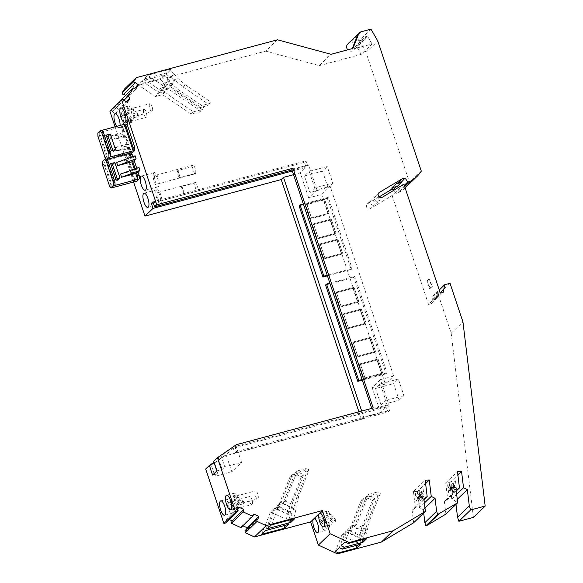 <?xml version="1.0" encoding="UTF-8"?>
<svg xmlns="http://www.w3.org/2000/svg" width="583" height="583" viewBox="0 0 583 583"><rect width="100%" height="100%" fill="white"/><g stroke="black" fill="none" stroke-linecap="round" stroke-linejoin="round"><path stroke-width="0.44" stroke-dasharray="2.92 2.19" d="M167.94 79.069L170.783 82.983L164.8 92.478L162.511 94.679L155.384 96.552L137.887 84.71L141.793 80.942L164.588 74.828L164.384 76.016L167.94 79.069L159.29 92.792L155.384 96.552L164.042 82.83L168.502 85.184L177.108 92.573L179.396 90.365L203.919 106.973L201.631 109.181L200.056 111.674L202.345 109.473L203.919 106.973M141.793 80.942L159.29 92.792L164.8 92.478L193.425 111.863L191.137 114.071L200.056 111.674M277.45 39.797L265.688 51.129L124.507 88.988M265.688 51.129L319.28 65.624L331.042 54.292M242.878 525.779L242.083 525.414L253.845 514.082M242.083 525.414L240.954 527.637M319.28 65.624L361.205 54.387L372.02 43.965L351.972 49.344L352.926 48.425M372.02 43.965L367.494 36.161L356.679 46.574L354.785 47.085L365.592 36.671A4.249 3.943 -133.9 0 1 359.31 39.972A4.249 3.943 -133.9 0 1 357.692 34.922M361.205 54.387L356.679 46.574M257.62 519.73L245.858 531.062L244.991 530.661M367.494 36.161L365.592 36.671M354.785 47.085A4.249 3.943 -133.9 0 1 347.818 49.795M347.752 44.038A4.249 3.943 -133.9 0 1 349.37 43.127L361.132 31.788M370.977 29.15L359.215 40.482L349.37 43.127M421.298 171.118L409.536 182.457L366.007 52.375L377.777 41.043M366.007 52.375L359.215 40.482M405.098 187.894A33.661 31.234 -133.9 0 1 398.335 192.733L404.675 186.626M409.536 182.457A33.661 31.234 -133.9 0 1 405.127 187.864M398.335 192.733L395.944 193.374L404.252 185.372M397.657 186.247L397.263 185.634L394.195 186.458L392.002 187.762M396.221 186.633L397.263 185.634M395.944 193.374L393.911 190.204M376.086 195.815L375.452 196.194A2.835 2.631 46.1 0 0 374.891 200.18A2.835 2.631 46.1 0 0 378.52 200.946L380.335 199.838L374.519 204.801A2.835 2.631 46.1 0 1 371.014 200.392A2.835 2.631 46.1 0 1 371.451 200.049L376.086 195.815L380.335 199.838M379.176 196.857L367.574 203.788A2.835 2.631 46.1 0 0 367.013 207.774A2.835 2.631 46.1 0 0 370.635 208.539L374.519 204.801M393.153 187.456L394.195 186.458M403.851 184.162L392.089 195.494L370.635 208.539M429.168 278.936L427.069 280.955L429.605 288.519L431.704 286.501L429.168 278.936L432.346 286.333L431.704 286.501M392.089 195.494L428.541 304.435L433.373 299.779L433.147 299.115L435.246 297.097L435.465 297.76L440.303 293.103M435.465 297.76L438.372 296.98L443.204 292.323M428.541 304.435L431.442 303.656L432.958 296.033L439.254 289.97M431.442 303.656L436.281 298.999L437.265 294.007L439.363 291.988L438.372 296.98M450.032 283.28L438.27 294.612L432.958 296.033M314.718 187.923L309.952 192.514L304.413 175.957L309.172 171.366L314.718 187.923L332.791 183.077L328.032 187.668L309.952 192.514M438.27 294.612L451.184 333.214L462.946 321.882M451.184 333.214L473.411 517.391M213.764 461.248L236.319 444.691M358.924 411.817L361.438 419.315L224.557 456.023L233.251 448.094L386.274 407.065L380.51 412.618L372.143 387.615L380.437 379.628L388.795 404.631L372.012 409.135L373.2 407.983M388.795 404.631L387.848 405.549L389.51 410.512L387.935 412.028L386.274 407.065M235.277 445.704L235.918 445.529L234.825 446.585L387.848 405.549M291.996 169.996L307.627 165.805L308.582 164.887L316.948 189.89L330.182 186.341L321.896 194.321L385.385 384.066L393.671 376.079L330.182 186.341M291.791 169.391L308.582 164.887M372.012 409.135L371.757 408.37M129.783 147.419L130.869 150.669L129.258 151.106L128.165 147.849L129.783 147.419L127.866 149.19L114.822 150.924L113.729 147.798L127.888 144.001L125.061 135.548L110.945 139.337L109.844 136.203L124.011 132.407L123.253 133.164L122.168 129.914L122.044 126.533L124.011 132.407M456.256 491.017L447.7 499.259L445.718 482.87L449.785 482.68L451.767 499.07L455.571 500.979L455.986 504.404M455.571 500.979L457.261 499.347M123.108 99.438L111.346 110.77L109.874 111.164M451.767 499.07L456.657 494.355M455.498 480.88L453.953 482.374L454.893 490.165L456.438 488.671L455.498 480.88L454.835 485.267L455.002 486.645L456.438 488.671M453.239 483.059L451.694 484.553L451.023 488.94L451.191 490.318L452.634 492.344L454.179 490.85L452.736 488.831L453.239 483.059L454.179 490.85M452.634 492.344L451.694 484.553M449.785 482.68L457.888 474.875M229.323 519.548L227.02 518.484L238.782 507.152M445.718 482.87L457.48 471.538M111.346 110.77L112.891 110.916L124.653 99.584M449.18 483.271L450.112 491.032L448.567 492.518L449.5 490.398L447.627 484.765L449.18 483.271L450.878 487.526L451.045 488.904L450.112 491.032M447.627 484.765L448.567 492.518M451.759 488.219L449.894 482.586L450.827 490.339L451.759 488.219L453.304 486.725L452.372 488.853L450.827 490.339M449.894 482.586L451.439 481.092L452.372 488.853M447.7 499.259L444.392 501.497L456.154 490.165M352.263 48.6L351.972 49.344M124.172 100.342L112.41 111.674L115.536 113.794L127.298 102.462M115.536 113.794L118.349 109.334L126.234 101.741M227.02 518.484L225.708 521.792L237.47 510.46M225.708 521.792L226.576 522.193M445.915 514.104L444.392 501.497M112.41 111.674L112.891 110.916M123.064 94.781L135.307 82.684M361.015 544.121L360.112 543.232L358.487 544.799M424.373 503.012L419.483 507.727L423.287 509.637L423.703 513.091M423.287 509.637L424.978 508.004M124.631 99.613L116.272 107.666L120.557 100.874M118.349 109.334L116.272 107.666M421.669 491.032L422.609 498.822L424.162 497.328L423.222 489.538L421.669 491.032L421.006 495.419L422.551 493.925L423.222 489.538M420.955 491.717L421.895 499.507L420.46 497.488L420.292 496.104L420.955 491.717L419.41 493.211L420.35 501.001L421.895 499.507M419.483 507.727L417.501 491.338L425.605 483.533M417.501 491.338L413.434 491.527L425.204 480.195M419.476 496.876L417.61 491.243L418.543 498.997L419.476 496.876L421.028 495.382L420.088 497.51L418.543 498.997M417.61 491.243L419.155 489.749L420.088 497.51M416.896 491.928L417.829 499.689L416.284 501.176L415.344 493.422L416.896 491.928L418.594 496.184L418.762 497.561L417.829 499.689M413.434 491.527L415.417 507.917L423.972 499.675M413.631 522.791L412.108 510.154L423.87 498.822M412.108 510.154L415.417 507.917M121.556 99.292L123.858 100.597L135.628 89.265M245.858 531.062L246.645 529.065M123.858 100.597L126.671 96.137L134.484 88.616M126.671 96.137L125.593 95.401M97.951 136.407L99.569 135.97L99.445 132.589L97.827 133.019M129.258 151.106L130.905 153.023L128.938 147.142L114.822 150.924M128.165 147.849L128.938 147.142M129.346 153.438L128.828 152.833L130.439 152.403L130.964 153.008M135.169 168.771L135.438 169.595L137.056 169.157L136.735 168.203M130.439 152.403L128.158 154.604L128.282 157.986L126.664 158.416L133.755 179.615L135.402 181.524L126.54 155.034L102.331 161.527M109.546 186.101L111.156 185.671L112.803 187.588L103.942 161.097L104.066 164.479L102.455 164.909M117.27 178.843L117.759 180.307L113.561 181.43L108.351 165.863L111.127 165.12M131.292 157.177L131.561 158L133.179 157.57L132.858 156.608M131.561 158L130.796 158.714L116.636 162.511M133.179 157.57L135.103 155.792M120.557 174.084L134.673 170.302L134.272 169.099M130.796 158.714L130.388 157.505M129.054 153.518L128.828 152.833L106.23 158.889L115.091 185.387M137.056 169.157L138.973 167.387M135.438 169.595L134.673 170.302M130.869 150.669L132.516 152.586M101.726 130.388L110.595 156.878M122.168 129.914L123.778 129.477L123.654 126.096L99.445 132.589L108.307 159.079L106.66 157.162L99.569 135.97M112.767 150.341L113.255 151.799L109.065 152.921L103.854 137.362L106.631 136.619M123.778 129.477L124.871 132.735L123.253 133.164M110.945 139.337L123.99 137.603L125.906 135.832L128.748 144.322L127.13 144.759L127.888 144.001M125.061 135.548L124.288 136.262L125.906 135.832M124.288 136.262L127.13 144.759M109.844 136.203L122.984 134.629L124.871 132.735M122.984 134.629L123.99 137.603M105.042 157.599L106.66 157.162M113.729 147.798L126.861 146.216L128.748 144.322M126.861 146.216L127.866 149.19M123.654 126.096L125.943 123.895M128.282 157.986L135.373 179.178L137.02 181.094M120.083 125.469A7.441 2.47 75 0 1 119.355 127.83A7.441 2.47 75 0 1 118.954 128.063A7.441 2.47 75 0 1 116.68 126.38M133.58 182.013L115.106 126.802M133.755 179.615L135.373 179.178M128.158 154.604L126.54 155.034L126.664 158.416M111.156 185.671L104.066 164.479M106.172 158.911L106.747 159.502M115.543 149.598L113.255 151.799M111.346 150.72L109.065 152.921M106.142 135.161L103.854 137.362M120.047 178.099L117.759 180.307M110.639 163.663L108.351 165.863M115.849 179.229L113.561 181.43M292.331 171.001L306.06 167.321L304.399 162.351L305.966 160.842L307.627 165.805M153.278 202.877L304.399 162.351M380.437 379.628L393.671 376.079M361.7 411.066L363.726 417.115L380.51 412.618M361.438 419.315L363.726 417.115M152.943 201.871L305.966 160.842M233.251 448.094L234.913 453.064L236.487 451.548L234.825 446.585M236.487 451.548L389.51 410.512M293.562 174.674L300.296 172.874L306.06 167.321M372.143 387.615L385.385 384.066M316.948 189.89L308.662 197.87L321.896 194.321M308.662 197.87L300.296 172.874M234.913 453.064L387.935 412.028M381.063 405.032L375.525 388.475L380.284 383.891L385.822 400.448L381.063 405.032L399.136 400.186L393.598 383.629L375.525 388.475M351.163 269.47L352.117 268.552L328.295 197.353L327.34 198.271L351.163 269.47L327.413 275.839M354.777 276.495L353.823 277.413L386.063 373.776L387.017 372.858L354.777 276.495L329.869 283.178M328.244 214.107L323.536 200.035L305.776 204.793L310.484 218.865L328.244 214.107L323.47 200.1L305.711 204.859L310.418 218.931L328.178 214.172M341.645 254.173L336.938 240.101L319.185 244.86L323.893 258.932L341.645 254.173L323.827 258.998L319.12 244.926L336.872 240.167L341.58 254.239M334.948 234.14L330.24 220.068L312.481 224.827L317.188 238.899L334.948 234.14L317.123 238.964L312.415 224.892L330.167 220.134L334.882 234.206M327.34 198.271L299.094 205.85M352.117 268.552L327.209 275.227M328.295 197.353L303.386 204.035M311.439 217.947L306.731 203.875L324.483 199.116L329.198 213.189L311.439 217.947L329.264 213.123L324.556 199.051L306.796 203.81L311.504 217.889M331.188 219.15L335.895 233.222L318.143 237.981L313.435 223.908L331.253 219.084L313.501 223.843L318.209 237.922L335.968 233.156L331.253 219.084M337.892 239.183L342.6 253.255L324.848 258.014L320.14 243.942L337.958 239.117L320.205 243.876L324.913 257.948L342.666 253.19L337.958 239.117M340.013 307.117L357.773 302.351L353.058 288.279L335.305 293.045L339.947 307.183L335.24 293.103L353.058 288.279M359.296 364.732L364.003 378.804L381.756 374.046L377.048 359.973L359.223 364.798L376.982 360.039L381.756 374.046M365.024 324.046L360.316 309.967L342.564 314.733L347.271 328.805L365.024 324.046L347.206 328.87L342.498 314.798L360.25 310.032L364.958 324.104M352.037 343.044L356.745 357.117L374.497 352.358L369.79 338.286L351.972 343.11L369.724 338.344L374.432 352.416L356.679 357.182L351.972 343.11M386.063 373.776L362.313 380.145M353.823 277.413L325.576 284.985M387.017 372.858L362.109 379.533M370.744 337.368L375.452 351.44L357.7 356.198L352.985 342.126L370.81 337.302L353.058 342.061L357.765 356.133L375.518 351.374L370.81 337.302M358.72 301.433L340.968 306.199L336.26 292.127L354.012 287.361L358.793 301.375L354.078 287.302L336.325 292.061L341.033 306.133L358.793 301.375M361.271 309.056L365.978 323.128L348.226 327.886L343.518 313.814L361.336 308.99L343.584 313.749L348.291 327.821L366.044 323.062L361.336 308.99M364.951 377.886L360.243 363.814L378.003 359.055L382.71 373.127L364.951 377.886L382.776 373.062L378.068 358.99L360.309 363.748L365.024 377.828M381.69 374.111L363.938 378.87L359.223 364.798M352.992 288.345L357.7 302.417L339.947 307.183M237.616 503.377L238.994 504.98A7.441 2.47 75 0 1 238.265 507.385A7.441 2.47 75 0 1 237.871 507.618A7.441 2.47 75 0 1 232.96 497.977L237.806 496.672A7.441 2.47 75 0 1 237.726 494.581L232.887 495.878A7.441 2.47 75 0 1 233.615 493.48A7.441 2.47 75 0 1 234.016 493.247A7.441 2.47 75 0 1 238.921 502.889L243.76 501.591L242.382 499.988A4.161 1.385 75 0 1 242.455 502.08L237.616 503.377A4.161 1.385 75 0 1 237.245 504.324A4.161 1.385 75 0 1 237.019 504.455A4.161 1.385 75 0 1 234.344 499.58L232.96 497.977M231.677 506.926A4.161 1.385 75 0 0 229.002 502.058A4.161 1.385 75 0 0 228.784 502.182A4.161 1.385 75 0 0 228.412 503.129L227.027 501.526A7.441 2.47 75 0 1 227.756 499.121A7.441 2.47 75 0 1 228.157 498.888A7.441 2.47 75 0 1 233.062 508.536L237.9 507.239A7.441 2.47 75 0 1 237.981 509.331L236.596 507.72A4.161 1.385 75 0 0 236.523 505.629L231.677 506.926L233.062 508.536M237.981 509.331L233.142 510.628A7.441 2.47 75 0 1 232.413 513.033A7.441 2.47 75 0 1 232.012 513.266A7.441 2.47 75 0 1 227.108 503.617L231.947 502.32A7.441 2.47 75 0 1 231.874 500.229L233.251 501.832A4.161 1.385 75 0 0 233.331 503.923L231.947 502.32M126.052 119.741A4.161 1.385 75 0 0 123.377 114.866A4.161 1.385 75 0 0 123.151 114.997A4.161 1.385 75 0 0 122.78 115.944L121.395 114.334A7.441 2.47 75 0 1 122.124 111.936A7.441 2.47 75 0 1 122.525 111.696A7.441 2.47 75 0 1 127.429 121.344L132.275 120.047A7.441 2.47 75 0 1 132.348 122.138L130.971 120.535A4.161 1.385 75 0 0 130.891 118.436L126.052 119.741L127.429 121.344M132.348 122.138L127.509 123.436A7.441 2.47 75 0 1 126.781 125.841A7.441 2.47 75 0 1 126.38 126.074A7.441 2.47 75 0 1 121.475 116.425L126.314 115.128A7.441 2.47 75 0 1 126.241 113.036L127.626 114.64A4.161 1.385 75 0 0 127.699 116.738L126.314 115.128M132.64 120.2A7.441 2.47 -105 0 0 133.369 117.795L131.984 116.185A4.161 1.385 75 0 1 131.612 117.132A4.161 1.385 75 0 1 131.386 117.263A4.161 1.385 75 0 1 128.719 112.388L127.334 110.785A7.441 2.47 -105 0 0 132.239 120.433A7.441 2.47 -105 0 0 132.64 120.2M133.369 117.795L138.207 116.498L136.823 114.887A4.161 1.385 75 0 0 136.75 112.796L131.904 114.093L133.288 115.704L138.135 114.399A7.441 2.47 75 0 1 138.207 116.498M133.288 115.704A7.441 2.47 -105 0 0 128.384 106.055A7.441 2.47 -105 0 0 127.983 106.288A7.441 2.47 -105 0 0 127.254 108.693L128.639 110.296A4.161 1.385 75 0 1 129.011 109.349A4.161 1.385 75 0 1 129.229 109.218A4.161 1.385 75 0 1 131.904 114.093M157.461 192.703A4.431 1.472 -105 0 0 157.534 197.615A4.431 1.472 -105 0 0 159.997 201.12A4.431 1.472 -105 0 0 160.23 200.982A4.431 1.472 -105 0 0 160.157 196.077A4.431 1.472 -105 0 0 157.702 192.565A4.431 1.472 -105 0 0 157.461 192.703M156.55 189.978A7.353 2.441 -105 0 0 156.674 198.118A7.353 2.441 -105 0 0 160.755 203.948A7.353 2.441 -105 0 0 161.148 203.715A7.353 2.441 -105 0 0 161.025 195.575A7.353 2.441 -105 0 0 156.944 189.745A7.353 2.441 -105 0 0 156.55 189.978M154.808 175.556A4.431 1.472 -105 0 0 154.889 180.46A4.431 1.472 -105 0 0 157.344 183.973A4.431 1.472 -105 0 0 157.585 183.834A4.431 1.472 -105 0 0 157.505 178.93A4.431 1.472 -105 0 0 155.049 175.417A4.431 1.472 -105 0 0 154.808 175.556M153.897 172.823A7.353 2.441 -105 0 0 154.021 180.97A7.353 2.441 -105 0 0 158.102 186.8A7.353 2.441 -105 0 0 158.496 186.567A7.353 2.441 -105 0 0 158.372 178.42A7.353 2.441 -105 0 0 154.291 172.597A7.353 2.441 -105 0 0 153.897 172.823M332.142 522.375L326.407 515.707A7.083 2.354 -105 0 0 331.071 524.838A7.083 2.354 -105 0 0 331.457 524.613A7.083 2.354 -105 0 0 332.142 522.375L335.371 521.508A7.083 2.354 -105 0 0 335.298 519.417L332.07 520.276A7.083 2.354 -105 0 0 327.406 511.145A7.083 2.354 -105 0 0 327.019 511.371A7.083 2.354 -105 0 0 326.327 513.616L332.07 520.276M326.291 528.016L320.548 521.348A7.083 2.354 -105 0 0 325.219 530.479A7.083 2.354 -105 0 0 325.598 530.26A7.083 2.354 -105 0 0 326.291 528.016L329.519 527.149A7.083 2.354 -105 0 0 329.439 525.057L326.21 525.924A7.083 2.354 -105 0 0 321.546 516.793A7.083 2.354 -105 0 0 321.167 517.012A7.083 2.354 -105 0 0 320.475 519.256L326.21 525.924M170.447 69.188L166.541 72.948L143.746 79.062L147.652 75.302L170.447 69.188L170.243 70.375L173.8 73.429L165.149 87.151L170.651 86.838L168.37 89.039L174.361 79.543L182.967 86.925L185.256 84.724L176.642 77.342L173.8 73.429M147.652 75.302L165.149 87.151L161.243 90.912L169.893 77.189L174.361 79.543M170.243 70.375L166.337 74.136L169.893 77.189M166.541 72.948L166.337 74.136M143.746 79.062L161.243 90.912L168.37 89.039L196.996 108.423L199.284 106.223L170.651 86.838L176.642 77.342M378.039 495.506L367.756 521.45L370.045 519.249L380.327 493.305L378.039 495.506L375.197 494.195L377.478 491.994L380.327 493.305M185.256 84.724L210.623 101.908L207.184 105.691L196.996 108.423M372.493 500.367L374.782 498.166L370.664 496.271L368.376 498.472L372.493 500.367L361.897 527.09L364.186 524.889L360.112 543.232M182.967 86.925L208.335 104.109L207.184 105.691M193.425 111.863L202.345 109.473M366.867 538.481L365.971 537.592L367.385 529.655L356.556 524.671L368.558 494.384L366.277 496.585L354.267 526.872L365.104 531.856L362.502 539.654M341.179 545.797L347.504 529.845L363.165 537.052M191.137 114.071L162.511 94.679L168.502 85.184M170.783 82.983L179.396 90.365M208.335 104.109L210.623 101.908M177.108 92.573L201.631 109.181M294.75 518.666L293.847 517.777L292.221 519.344M164.384 76.016L160.478 79.784L164.042 82.83M199.284 106.223L209.472 103.49M374.782 498.166L364.186 524.889M361.897 527.09L359.245 537.497L348.408 532.512L350.696 530.311L345.559 531.725L339.233 547.685M361.526 535.296L350.696 530.311L363.42 498.21L361.139 500.418L348.408 532.512L341.653 535.493L345.559 531.725L361.212 538.932M196.063 182.588A4.431 1.472 -105 0 0 195.473 182.435A4.431 1.472 -105 0 0 195.232 182.574A4.431 1.472 -105 0 0 195.305 187.486A4.431 1.472 -105 0 0 197.768 190.998A4.431 1.472 -105 0 0 198.001 190.852A4.431 1.472 -105 0 0 198.424 189.643L184.221 193.447L181.86 186.4L196.063 182.588L198.424 189.643M192.579 165.426A4.431 1.472 -105 0 0 192.164 166.643L177.961 170.455A4.431 1.472 -105 0 0 177.946 170.673L177.298 170.841A4.431 1.472 -105 0 0 179.557 177.589L180.198 177.414A4.431 1.472 -105 0 0 180.322 177.502L194.525 173.69A4.431 1.472 -105 0 0 195.116 173.843A4.431 1.472 -105 0 0 195.356 173.705A4.431 1.472 -105 0 0 195.276 168.8A4.431 1.472 -105 0 0 192.82 165.288A4.431 1.472 -105 0 0 192.579 165.426M194.525 173.69L192.164 166.643M177.961 170.455L180.322 177.502M180.198 177.414L177.946 170.673M184.221 193.447A4.431 1.472 -105 0 0 184.235 193.235L181.976 186.487A4.431 1.472 -105 0 0 181.86 186.4M181.976 186.487L181.335 186.662L183.587 193.403A4.431 1.472 -105 0 0 181.335 186.662M184.235 193.235L183.587 193.403M177.298 170.841L179.557 177.589M320.548 521.348L323.776 520.488L329.519 527.149M320.475 519.256L323.703 518.389L329.439 525.057M323.703 518.389A7.083 2.354 -105 0 0 323.776 520.488M326.407 515.707L329.635 514.84L335.371 521.508M326.327 513.616L329.555 512.749L335.298 519.417M329.555 512.749A7.083 2.354 -105 0 0 329.635 514.84M232.887 495.878L234.271 497.488A4.161 1.385 75 0 1 234.636 496.541A4.161 1.385 75 0 1 234.862 496.41A4.161 1.385 75 0 1 237.536 501.285L238.921 502.889M234.344 499.58L239.19 498.283L237.806 496.672M239.19 498.283A4.161 1.385 75 0 1 239.11 496.191L237.726 494.581M237.536 501.285L242.382 499.988M233.142 510.628L231.757 509.025A4.161 1.385 75 0 1 231.385 509.965A4.161 1.385 75 0 1 231.16 510.096A4.161 1.385 75 0 1 228.485 505.228L227.108 503.617M237.9 507.239L236.523 505.629M228.485 505.228L233.331 503.923M127.509 123.436L126.125 121.832A4.161 1.385 75 0 1 125.753 122.78A4.161 1.385 75 0 1 125.534 122.911A4.161 1.385 75 0 1 122.86 118.036L121.475 116.425M132.275 120.047L130.891 118.436M122.86 118.036L127.699 116.738M128.719 112.388L133.558 111.091L132.173 109.487A7.441 2.47 75 0 1 132.101 107.396L133.478 108.999A4.161 1.385 75 0 0 133.558 111.091M127.334 110.785L132.173 109.487M138.135 114.399L136.75 112.796M128.639 110.296L133.478 108.999M127.254 108.693L132.101 107.396M131.984 116.185L136.823 114.887M152.425 107.833A4.161 1.385 75 0 1 152.272 111.593A4.161 1.385 75 0 1 152.054 111.725A4.161 1.385 75 0 1 149.736 108.423A4.161 1.385 75 0 1 149.671 103.81A4.161 1.385 75 0 1 149.897 103.679A4.161 1.385 75 0 1 152.425 107.833M122.78 115.944L127.626 114.64M121.395 114.334L126.241 113.036M126.125 121.832L130.971 120.535M143.812 109.458A4.161 1.385 75 0 1 144.037 109.327A4.161 1.385 75 0 1 146.348 112.628A4.161 1.385 75 0 1 146.413 117.234A4.161 1.385 75 0 1 146.195 117.365A4.161 1.385 75 0 1 143.884 114.064A4.161 1.385 75 0 1 143.812 109.458M228.412 503.129L233.251 501.832M227.027 501.526L231.874 500.229M231.757 509.025L236.596 507.72M252.199 500.666A4.161 1.385 75 0 1 252.045 504.426A4.161 1.385 75 0 1 251.82 504.557A4.161 1.385 75 0 1 249.509 501.256A4.161 1.385 75 0 1 249.444 496.643A4.161 1.385 75 0 1 249.662 496.512A4.161 1.385 75 0 1 252.199 500.666M238.994 504.98L243.84 503.683L242.455 502.08M234.271 497.488L239.11 496.191M243.76 501.591A7.441 2.47 75 0 1 243.84 503.683M258.058 495.018A4.161 1.385 75 0 1 257.905 498.786A4.161 1.385 75 0 1 257.679 498.917A4.161 1.385 75 0 1 255.369 495.616A4.161 1.385 75 0 1 255.303 491.003A4.161 1.385 75 0 1 255.522 490.871A4.161 1.385 75 0 1 258.058 495.018M225.512 455.104L214.296 462.836M214.158 462.924L211.214 464.957L215.018 476.326L217.758 473.688L212.591 475.072M226.16 454.937L231.808 471.822L215.018 476.326M235.918 445.529L241.573 462.414L231.808 471.822M220.979 455.549L224.783 466.917L241.573 462.414M216.978 470.845L222.138 469.461L224.783 466.917M222.138 469.461L218.334 458.092M211.214 464.957L213.954 462.319M205.69 469.024L224.557 456.023M216.847 470.969L217.758 473.688M433.373 299.779L436.281 298.999M372.085 199.67L376.334 203.693M427.069 280.955L430.254 288.352L429.605 288.519M430.254 288.352L432.346 286.333M433.147 299.115L436.375 298.256L436.084 294L437.265 294.007M436.084 294L438.183 291.981L439.363 291.988M435.246 297.097L438.474 296.237L438.183 291.981M436.375 298.256L438.474 296.237M271.372 524.933L280.234 502.59L276.327 506.357L267.466 528.701M297.374 470.896L285.371 501.176L280.234 502.59L295.887 509.797L296.2 506.161L298.86 495.754L309.143 469.811L306.294 468.499L304.013 470.707L295.093 473.097L297.374 470.896L306.294 468.499M293.847 517.777L295.887 509.797M164.588 74.828L160.682 78.596L160.478 79.784M289.955 476.923L297.192 474.985L299.48 472.777L292.236 474.722L279.512 506.824L277.224 509.025L289.955 476.923L292.236 474.722M304.013 470.707L306.862 472.019L296.572 497.955L293.919 508.361L283.083 503.377L285.371 501.176L296.2 506.161M295.093 473.097L283.083 503.377L276.327 506.357L291.981 513.557L290.378 519.839M293.919 508.361L291.981 513.557M288.891 524.314L287.995 523.417L290.028 515.438L274.374 508.238L265.513 530.581M298.86 495.754L296.572 497.955M299.48 472.777L303.597 474.671L293.001 501.402L290.713 503.603L301.309 476.879L297.192 474.985M261.607 534.341L270.468 511.998L274.374 508.238L279.512 506.824L290.349 511.808L290.028 515.438M286.122 519.205L288.06 514.009L277.224 509.025L270.468 511.998L286.122 519.205L284.519 525.48M288.06 514.009L290.713 503.603M306.862 472.019L309.143 469.811M301.309 476.879L303.597 474.671M293.001 501.402L290.349 511.808M287.995 523.417L286.362 524.991M367.071 533.285L351.411 526.085L347.504 529.845L354.267 526.872L356.556 524.671L351.411 526.085L345.085 542.037M365.971 537.592L364.346 539.158M367.385 529.655L370.045 519.249M365.104 531.856L367.756 521.45M363.42 498.21L370.664 496.271M368.376 498.472L361.139 500.418M359.245 537.497L356.643 545.294M366.277 496.585L375.197 494.195M368.558 494.384L377.478 491.994M335.327 551.445L341.653 535.493L357.306 542.693M137.887 84.71L160.682 78.596M421.006 495.419L421.174 496.796L422.719 495.302L422.551 493.925M419.155 489.749L421.028 495.382M419.308 495.492L420.86 494.005M424.162 497.328L422.719 495.302M421.174 496.796L422.609 498.822M416.284 501.176L417.217 499.055L415.344 493.422M419.41 493.211L418.74 497.598L418.907 498.975L420.35 501.001M418.907 498.975L420.46 497.488M417.217 499.055L418.762 497.561M417.049 497.678L418.594 496.184M418.74 497.598L420.292 496.104M451.439 481.092L453.304 486.725M451.592 486.841L453.144 485.348M453.953 482.374L453.457 488.139L455.002 486.645M453.457 488.139L454.893 490.165M453.29 486.761L454.835 485.267M451.191 490.318L452.736 488.831M451.023 488.94L452.576 487.446M449.333 489.02L450.878 487.526M449.5 490.398L451.045 488.904M399.136 400.186L403.902 395.602L398.364 379.045L393.598 383.629M403.902 395.602L385.822 400.448M398.364 379.045L380.284 383.891M328.032 187.668L322.494 171.111L327.252 166.519L332.791 183.077M327.252 166.519L309.172 171.366M322.494 171.111L304.413 175.957M375.452 196.194L378.542 193.221M367.574 203.788L371.451 200.049M378.52 200.946L382.404 197.207M364.462 39.746L353.648 50.16M375.015 196.537L378.892 192.791M230.445 509.608L237.871 507.618M220.731 500.877L228.157 498.888M115.099 113.692L122.525 111.696M128.384 106.055L120.958 108.044M160.755 203.948L147.842 207.41M158.102 186.8L145.189 190.262M327.406 511.145L319.819 513.186M321.546 516.793L313.96 518.826M197.768 190.998L159.997 201.12M195.116 173.843L157.344 183.973M129.229 109.218L149.897 103.679M123.377 114.866L144.037 109.327M229.002 502.058L249.662 496.512M234.862 496.41L255.522 490.871M367.13 204.13L371.014 200.392M226.59 495.237L234.016 493.247M325.219 530.479L317.626 532.519M237.019 504.455L257.679 498.917M118.954 128.063L126.38 126.074M231.16 510.096L251.82 504.557M154.291 172.597L141.377 176.059M132.239 120.433L124.813 122.423M131.386 117.263L152.054 111.725M192.82 165.288L155.049 175.417M125.534 122.911L146.195 117.365M156.944 189.745L144.03 193.206M195.473 182.435L157.702 192.565M331.071 524.838L323.485 526.872M224.586 515.255L232.012 513.266"/><path stroke-width="0.87" d="M246.645 529.065L247.17 527.753L258.932 516.421L257.62 519.73L256.753 519.329L257.074 521.421L245.312 532.753L254.45 536.958L266.22 525.626L322.392 510.562L330.146 533.736L349.224 542.518L393.168 530.734L425.393 511.459L423.87 498.822L427.179 496.585L425.204 480.195L429.263 480.006L431.245 496.395L435.049 498.297L436.623 511.313L437.68 514.468L457.677 502.772L456.154 490.165L459.462 487.927L457.48 471.538L461.547 471.348L463.529 487.738L467.333 489.64L469.3 505.942L470.641 509.957L485.173 506.059L462.946 321.882L450.032 283.28L444.72 284.701L443.204 292.323L440.303 293.103L403.851 184.162L382.404 197.207A2.835 2.631 46.1 0 1 378.892 192.791A2.835 2.631 46.1 0 1 379.336 192.456L402.073 178.864L405.141 178.041L407.706 182.042L410.097 181.4A33.661 31.234 -133.9 0 0 416.896 176.525L405.127 187.864A33.661 31.234 -133.9 0 1 405.098 187.894M257.074 521.421L266.22 525.626M136.269 77.656L133.82 81.54L122.058 92.872L124.507 88.988L136.269 77.656L277.45 39.797L331.042 54.292L352.926 48.425L358.64 34.003A4.249 3.943 -133.9 0 1 361.132 31.788L370.977 29.15L377.777 41.043L421.298 171.118A33.661 31.234 -133.9 0 1 416.896 176.525M243.162 511.91L231.4 523.242L232.107 520.823L243.869 509.491L243.162 511.91L252.716 516.305L253.845 514.082L258.932 516.421M252.716 516.305L240.954 527.637L231.4 523.242M247.17 527.753L242.878 525.779M245.312 532.753L244.991 530.661L256.753 519.329M347.818 49.795A4.249 3.943 -133.9 0 1 347.752 44.038L359.514 32.699M404.675 186.626L410.097 181.4M404.252 185.372L407.706 182.042M401.264 181.779L398.196 182.603L396.003 183.907L392.002 187.762L397.657 186.247L405.141 178.041M393.911 190.204L393.379 189.373L396.221 186.633M398.196 182.603L402.073 178.864M393.379 189.373L390.311 190.196L379.176 196.857M390.311 190.196L393.153 187.456M439.254 289.97L444.72 284.701M485.173 506.059L473.411 517.391L458.879 521.289L470.641 509.957M458.879 521.289L457.538 517.274L469.3 505.942M371.757 408.37L291.791 169.391L292.987 168.247L373.2 407.983L236.319 444.691L217.452 457.691L235.67 512.136L238.338 510.861L237.47 510.46L238.782 507.152L243.869 509.491M291.996 169.996L154.612 206.841L156.754 204.779L292.987 168.247M455.986 504.404L457.538 517.274M457.261 499.347L467.333 489.64M115.106 126.802L109.874 111.164L121.636 99.831L124.653 99.584L124.172 100.342L127.298 102.462L130.111 98.002L126.234 101.741M456.657 494.355L463.529 487.738M457.888 474.875L461.547 471.348M232.107 520.823L229.323 519.548M456.256 491.017L459.462 487.927M358.64 34.003L357.692 34.922L352.263 48.6M237.143 511.743L226.576 522.193L238.338 510.861M457.677 502.772L445.915 514.104L426.72 525.582L438.482 514.25M426.72 525.582L425.911 525.8L437.68 514.468M423.703 513.091L424.861 522.645L436.623 511.313M424.861 522.645L425.911 525.8M122.058 92.872L123.064 94.781L135.307 82.684L138.433 84.805L135.628 89.265L133.318 87.96L128.034 96.333L130.111 98.002M133.82 81.54L134.826 83.442M358.487 544.799L356.206 546.992L357.109 547.889L338.461 552.888L337.455 553.85L318.384 545.076L330.146 533.736M349.224 542.518L348.219 543.48L366.867 538.481L362.961 542.241L344.32 547.24L342.367 549.12L361.015 544.121L357.109 547.889M226.189 495.47A7.441 2.47 75 0 1 226.59 495.237A7.441 2.47 75 0 1 230.722 501.132A7.441 2.47 75 0 1 230.846 509.374A7.441 2.47 75 0 1 230.445 509.608A7.441 2.47 75 0 1 226.313 503.712A7.441 2.47 75 0 1 226.189 495.47M224.987 515.022A7.441 2.47 75 0 1 224.586 515.255A7.441 2.47 75 0 1 220.454 509.36A7.441 2.47 75 0 1 220.33 501.11A7.441 2.47 75 0 1 220.731 500.877A7.441 2.47 75 0 1 224.863 506.78A7.441 2.47 75 0 1 224.987 515.022M216.847 470.969L213.954 462.319L209.377 465.467L205.69 469.024L223.908 523.468L235.67 512.136M209.377 465.467L212.591 475.072L216.978 470.845L213.764 461.248L217.452 457.691M424.978 508.004L435.049 498.297M128.034 96.333L124.631 99.613M424.373 503.012L431.245 496.395M425.605 483.533L429.263 480.006M133.318 87.96L121.556 99.292L120.557 100.874M423.972 499.675L427.179 496.585M223.908 523.468L225.381 523.075M134.484 88.616L138.433 84.805M125.593 95.401L123.727 94.14M425.393 511.459L413.631 522.791L381.399 542.066L393.168 530.734M381.399 542.066L337.455 553.85M342.367 549.12L339.233 547.685L335.327 551.445L338.461 552.888M348.219 543.48L345.085 542.037L341.179 545.797L344.32 547.24M254.45 536.958L310.622 521.894L313.581 519.052A7.083 2.354 -105 0 0 313.698 526.901A7.083 2.354 -105 0 0 317.626 532.519A7.083 2.354 -105 0 0 318.012 532.294A7.083 2.354 -105 0 0 317.888 524.445A7.083 2.354 -105 0 0 313.96 518.826A7.083 2.354 -105 0 0 313.581 519.052L319.433 513.404A7.083 2.354 -105 0 0 319.557 521.253A7.083 2.354 -105 0 0 323.485 526.872A7.083 2.354 -105 0 0 323.871 526.653A7.083 2.354 -105 0 0 323.747 518.797A7.083 2.354 -105 0 0 319.819 513.186A7.083 2.354 -105 0 0 319.433 513.404L322.392 510.562M310.622 521.894L318.384 545.076M97.951 136.407L97.827 133.019L100.116 130.818L101.763 132.735L103.38 132.305L110.471 153.497L110.595 156.878L108.977 157.308L106.696 159.516L105.042 157.599L97.951 136.407M110.471 153.497L108.853 153.927L108.977 157.308M108.853 153.927L101.763 132.735M132.858 156.608L132.086 154.313L130.475 154.75L129.346 153.438M132.086 154.313L130.964 153.008M134.214 160.668L131.845 161.855L117.73 165.638L136.094 158.78L134.214 160.668L136.735 168.203M132.603 161.097L135.169 168.771M114.968 181.998L113.357 182.435L106.266 161.243L107.877 160.806L114.968 181.998L115.091 185.387L139.308 178.894L137.02 181.094L111.193 188.018L109.546 186.101L102.455 164.909L102.331 161.527L104.612 159.327L106.172 158.911M111.127 165.12L112.548 164.741L117.27 178.843M125.979 126.241L127.59 125.811L125.943 123.895L124.325 124.325L133.194 150.815L133.07 147.433L125.979 126.241L124.325 124.325L101.726 130.388L103.38 132.305M110.595 156.878L134.804 150.385L134.68 147.003L133.07 147.433M134.68 147.003L127.59 125.811M130.475 154.75L131.292 157.177M117.73 165.638L116.636 162.511L135.103 155.792L136.094 158.78M137.566 175.942L137.69 179.324L135.722 173.442L121.563 177.239L120.557 174.084L138.973 167.387L139.978 170.36L138.091 172.255L136.48 172.685L137.566 175.942L139.184 175.505L138.091 172.255M134.272 169.099L131.845 161.855M130.388 157.505L129.054 153.518M115.849 179.229L120.047 178.099L114.836 162.54L110.639 163.663L115.849 179.229M106.696 159.516L132.516 152.586L134.804 150.385M115.091 185.387L113.481 185.817L111.193 188.018M106.142 135.161L111.346 150.72L115.543 149.598L110.34 134.032L106.142 135.161M106.631 136.619L108.052 136.233L112.767 150.341M139.308 178.894L139.184 175.505M116.68 126.38A7.441 2.47 75 0 1 114.173 119.326A7.441 2.47 75 0 1 114.698 113.925A7.441 2.47 75 0 1 115.099 113.692A7.441 2.47 75 0 1 118.487 117.511A7.441 2.47 75 0 1 120.083 125.469M120.557 108.278A7.441 2.47 -105 0 0 120.681 116.52A7.441 2.47 -105 0 0 124.813 122.423A7.441 2.47 -105 0 0 125.214 122.19A7.441 2.47 -105 0 0 125.09 113.947A7.441 2.47 -105 0 0 120.958 108.044A7.441 2.47 -105 0 0 120.557 108.278M143.637 193.439A7.353 2.441 -105 0 0 143.761 201.58A7.353 2.441 -105 0 0 147.842 207.41A7.353 2.441 -105 0 0 148.235 207.176A7.353 2.441 -105 0 0 148.111 199.036A7.353 2.441 -105 0 0 144.03 193.206A7.353 2.441 -105 0 0 143.637 193.439M140.984 176.285A7.353 2.441 -105 0 0 141.108 184.432A7.353 2.441 -105 0 0 145.189 190.262A7.353 2.441 -105 0 0 145.582 190.029A7.353 2.441 -105 0 0 145.458 181.881A7.353 2.441 -105 0 0 141.377 176.059A7.353 2.441 -105 0 0 140.984 176.285M154.612 206.841L152.943 201.871L151.376 203.387L153.037 208.357L144.985 216.111L133.58 182.013M156.754 204.779L121.636 99.831M139.978 170.36L121.563 177.239M135.722 173.442L136.48 172.685M100.116 130.818L101.726 130.388M106.747 159.502L107.877 160.806M104.612 159.327L106.266 161.243M113.357 182.435L113.481 185.817M110.34 134.032L108.052 136.233M114.836 162.54L112.548 164.741M153.037 208.357L292.331 171.001M151.376 203.387L153.278 202.877M358.924 411.817L281.225 179.579L283.506 177.37L361.7 411.066M283.506 177.37L293.562 174.674M281.225 179.579L144.985 216.111M327.413 275.839L322.916 277.042L299.094 205.85L300.048 204.932L323.871 276.123L322.916 277.042M327.209 275.227L323.871 276.123M303.386 204.035L300.048 204.932M325.576 284.985L326.531 284.074L358.771 380.429L357.816 381.348L325.576 284.985M362.313 380.145L357.816 381.348M362.109 379.533L358.771 380.429M329.869 283.178L326.531 284.074M362.502 539.654L362.065 541.352L362.961 542.241M292.221 519.344L289.948 521.537L290.844 522.434L267.466 528.701L271.372 524.933L294.75 518.666L290.844 522.434M401.658 182.399L396.003 183.907M290.378 519.839L289.948 521.537M284.985 528.074L288.891 524.314L265.513 530.581L261.607 534.341L284.985 528.074L284.089 527.185L284.519 525.48M286.362 524.991L284.089 527.185M364.346 539.158L362.065 541.352M356.206 546.992L356.643 545.294M378.542 193.221L379.336 192.456"/></g></svg>
